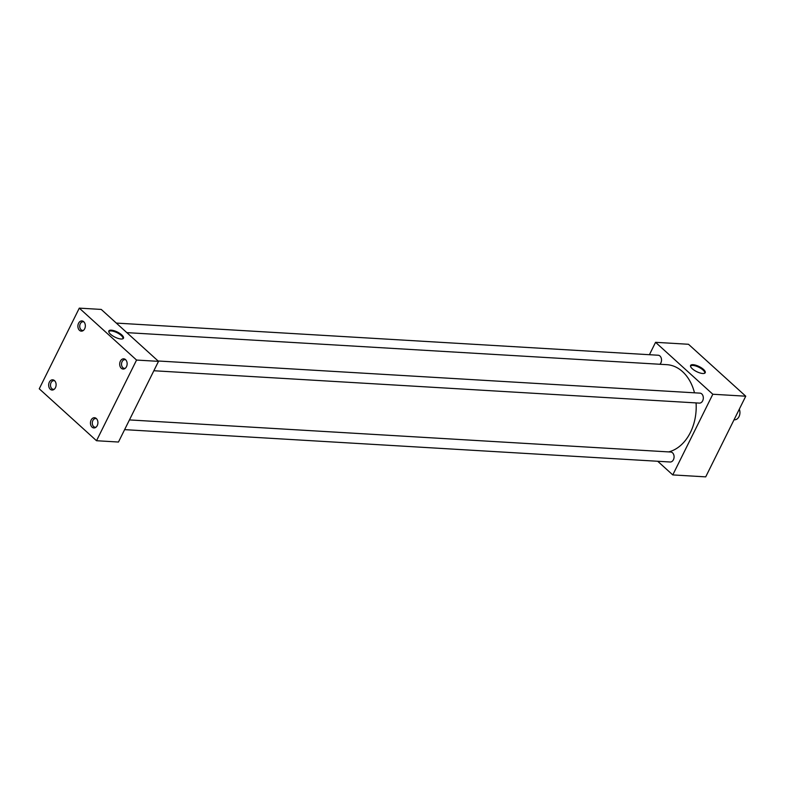 <?xml version="1.0" encoding="UTF-8"?>
<svg xmlns="http://www.w3.org/2000/svg" width="785" height="785" viewBox="0 0 785 785"><rect width="100%" height="100%" fill="white"/><g stroke="black" fill="none" stroke-linecap="round" stroke-linejoin="round"><path stroke-width="1.18" d="M692.311 368.764A8.164 2.826 26.4 0 0 699.356 372.757A8.164 2.826 26.4 0 0 704.94 373.071A8.164 2.826 26.4 0 0 703.507 369.421A8.164 2.826 26.4 0 0 695.373 365.094A8.164 2.826 26.4 0 0 690.496 365.898A8.164 2.826 26.4 0 0 692.311 368.764M704.616 373.267A7.87 2.728 26.4 0 0 704.645 373.218A7.87 2.728 26.4 0 0 703.017 370.01A7.87 2.728 26.4 0 0 695.647 365.967A7.87 2.728 26.4 0 0 690.555 366.222A7.87 2.728 26.4 0 0 690.535 366.271M110.557 334.253A8.164 2.826 26.4 0 0 117.603 338.247A8.164 2.826 26.4 0 0 123.196 338.551A8.164 2.826 26.4 0 0 121.753 334.91A8.164 2.826 26.4 0 0 113.619 330.583A8.164 2.826 26.4 0 0 108.742 331.388A8.164 2.826 26.4 0 0 110.557 334.253M122.862 338.757A7.87 2.728 26.4 0 0 122.902 338.698A7.87 2.728 26.4 0 0 121.263 335.499A7.87 2.728 26.4 0 0 113.903 331.456A7.87 2.728 26.4 0 0 108.801 331.702A7.87 2.728 26.4 0 0 108.781 331.761M96.575 418.778A4.357 3.16 -86.6 0 0 95.721 418.562A4.357 3.16 -86.6 0 0 92.865 420.554A4.357 3.16 -86.6 0 0 92.591 424.901A4.357 3.16 -86.6 0 0 95.201 427.246A4.357 3.16 -86.6 0 0 96.084 427.138M91.129 420.063A5.122 3.719 -86.6 0 0 91.256 426.147A5.122 3.719 -86.6 0 0 95.544 427.521A5.122 3.719 -86.6 0 0 97.242 425.598A5.122 3.719 -86.6 0 0 96.084 418.326A5.122 3.719 -86.6 0 0 91.129 420.063M125.806 359.883A4.357 3.16 -86.6 0 0 124.952 359.667A4.357 3.16 -86.6 0 0 122.097 361.659A4.357 3.16 -86.6 0 0 121.822 366.016A4.357 3.16 -86.6 0 0 124.432 368.361A4.357 3.16 -86.6 0 0 125.315 368.243M120.37 361.169A5.122 3.719 -86.6 0 0 120.488 367.252A5.122 3.719 -86.6 0 0 124.776 368.626A5.122 3.719 -86.6 0 0 126.473 366.703A5.122 3.719 -86.6 0 0 125.325 359.442A5.122 3.719 -86.6 0 0 120.37 361.169M54.773 380.872A4.357 3.16 -86.6 0 0 53.92 380.656A4.357 3.16 -86.6 0 0 51.064 382.648A4.357 3.16 -86.6 0 0 50.789 386.995A4.357 3.16 -86.6 0 0 53.4 389.34A4.357 3.16 -86.6 0 0 54.283 389.223M49.337 382.158A5.122 3.719 -86.6 0 0 49.455 388.241A5.122 3.719 -86.6 0 0 53.743 389.615A5.122 3.719 -86.6 0 0 55.441 387.692A5.122 3.719 -86.6 0 0 54.283 380.421A5.122 3.719 -86.6 0 0 49.337 382.158M84.005 321.978A4.357 3.16 -86.6 0 0 83.151 321.762A4.357 3.16 -86.6 0 0 80.296 323.754A4.357 3.16 -86.6 0 0 80.031 328.11A4.357 3.16 -86.6 0 0 82.631 330.456A4.357 3.16 -86.6 0 0 83.514 330.338M78.569 323.263A5.122 3.719 -86.6 0 0 78.686 329.347A5.122 3.719 -86.6 0 0 82.974 330.721A5.122 3.719 -86.6 0 0 84.672 328.797A5.122 3.719 -86.6 0 0 83.524 321.536A5.122 3.719 -86.6 0 0 78.569 323.263M158.109 360.992L699.985 393.138A4.995 3.631 93.4 0 1 702.967 395.826A4.995 3.631 93.4 0 1 702.663 400.821A4.995 3.631 93.4 0 1 699.386 403.107L153.85 370.746M129.437 419.916L670.743 452.032A4.995 3.631 93.4 0 1 673.736 454.721A4.995 3.631 93.4 0 1 673.432 459.716A4.995 3.631 93.4 0 1 670.154 462.002L124.619 429.64M116.308 323.086L658.183 355.232A4.995 3.631 93.4 0 1 661.176 357.921A4.995 3.631 93.4 0 1 660.862 362.915A4.995 3.631 93.4 0 1 659.9 364.26M126.836 332.634L666.769 364.672A44.029 31.989 93.4 0 1 694.489 392.814M696.069 402.911A44.029 31.989 93.4 0 1 690.417 432.427A44.029 31.989 93.4 0 1 668.643 451.905M79.295 308.132L101.245 309.427L158.511 361.355L118.466 442.034L96.516 440.728L39.25 388.801L79.295 308.132L136.561 360.06L96.516 440.728M649.411 354.712L655.563 342.319L712.819 394.247L672.774 474.915L657.712 461.266M158.511 361.355L136.561 360.06M655.563 342.319L688.484 344.272L745.75 396.199L705.705 476.868L672.774 474.915M745.75 396.199L712.819 394.247M734.053 419.769L734.436 419.789A6.996 5.083 -86.6 0 0 739.028 416.59A6.996 5.083 -86.6 0 0 739.303 409.181"/></g></svg>
